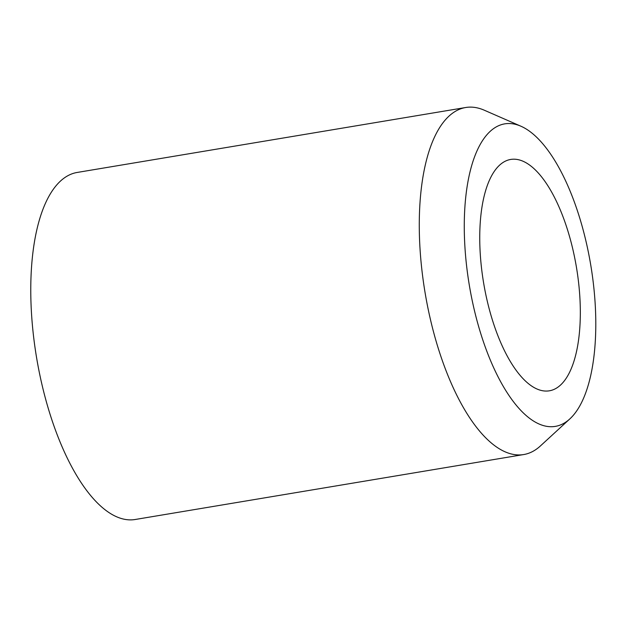 <?xml version="1.0" encoding="UTF-8"?>
<svg xmlns="http://www.w3.org/2000/svg" width="627" height="627" viewBox="0 0 627 627"><rect width="100%" height="100%" fill="white"/><g stroke="black" fill="none" stroke-linecap="round" stroke-linejoin="round"><path stroke-width="0.94" d="M532.958 386.883A117.288 47.072 80.5 0 0 549.37 390.809A117.288 47.072 80.5 0 0 576.456 267.368A117.288 47.072 80.5 0 0 510.699 159.446A117.288 47.072 80.5 0 0 481.027 263.411A117.288 47.072 80.5 0 0 532.958 386.883M533.859 421.258A153.356 61.548 80.5 0 0 569.849 418.899A153.356 61.548 80.5 0 0 590.736 264.978A153.356 61.548 80.5 0 0 520.927 126.223A153.356 61.548 80.5 0 0 464.591 240.697A153.356 61.548 80.5 0 0 533.859 421.258M520.927 126.223L484.271 110.203A175.928 70.608 80.5 0 0 465.712 107.507A175.928 70.608 80.5 0 0 421.203 263.458A175.928 70.608 80.5 0 0 499.108 448.666A175.928 70.608 80.5 0 0 523.717 454.551A175.928 70.608 80.5 0 0 540.396 445.962L569.849 418.899M465.712 107.507L77.199 172.449A175.928 70.608 80.5 0 0 32.698 328.391A175.928 70.608 80.5 0 0 110.595 513.607A175.928 70.608 80.5 0 0 135.213 519.493L523.717 454.551"/></g></svg>
